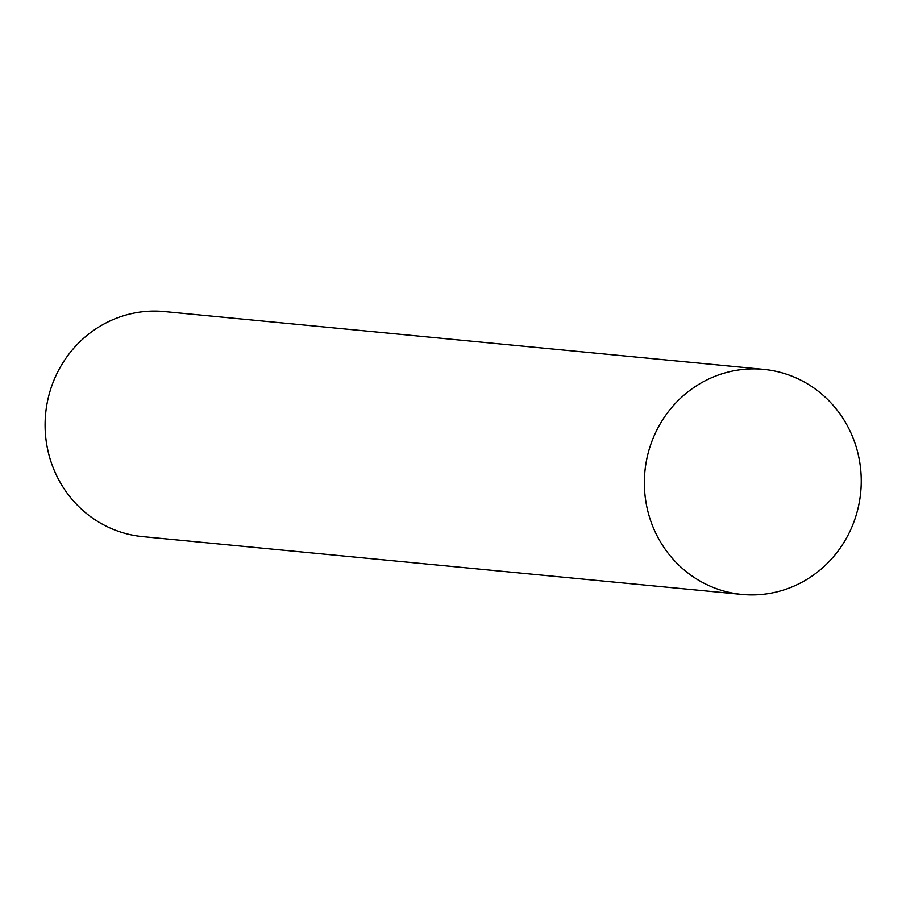 <?xml version="1.0" encoding="UTF-8"?>
<svg xmlns="http://www.w3.org/2000/svg" width="906" height="906" viewBox="0 0 906 906"><rect width="100%" height="100%" fill="white"/><g stroke="black" fill="none" stroke-linecap="round" stroke-linejoin="round"><path stroke-width="1.36" d="M644.562 475.82A113.057 108.403 95.5 0 0 741.946 594.438A113.057 108.403 95.5 0 0 860.7 492.309A113.057 108.403 95.5 0 0 763.656 369.365A113.057 108.403 95.5 0 0 644.562 475.82M763.656 369.365L164.394 311.562A113.057 108.403 95.5 0 0 45.3 418.017A113.057 108.403 95.5 0 0 142.684 536.635L741.946 594.438"/></g></svg>
